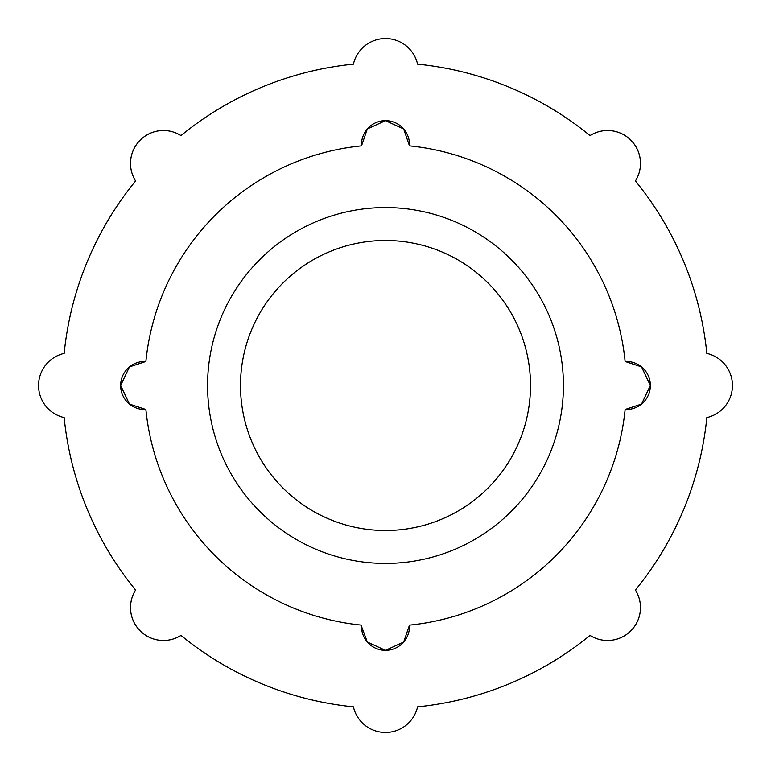 <?xml version="1.0" encoding="UTF-8"?>
<svg xmlns="http://www.w3.org/2000/svg" width="771" height="771" viewBox="0 0 771 771"><rect width="100%" height="100%" fill="white"/><g stroke="black" fill="none" stroke-linecap="round" stroke-linejoin="round"><path stroke-width="1.16" d="M385.5 120.652L367.343 128.94L361.512 145.873A24.017 24.017 0 0 1 385.5 120.652A24.017 24.017 0 0 1 409.488 145.873L403.657 128.94L385.5 120.652M145.873 361.512L129.461 366.909L120.652 385.5A24.017 24.017 0 0 1 145.873 361.512A240.831 240.831 0 0 1 361.512 145.873M120.652 385.5L129.461 404.091L145.873 409.488A24.017 24.017 0 0 1 120.652 385.5M361.512 625.127L361.483 626.331A24.017 24.017 0 0 1 361.512 625.127A240.831 240.831 0 0 1 145.873 409.488M361.483 626.331L367.343 642.06L385.5 650.348L403.657 642.06L409.488 625.127A24.017 24.017 0 0 1 385.5 650.348A24.017 24.017 0 0 1 361.483 626.331M385.5 563.428A177.928 177.928 0 0 1 207.572 385.5A177.928 177.928 0 0 1 385.5 207.572A177.928 177.928 0 0 1 563.428 385.5A177.928 177.928 0 0 1 385.5 563.428M385.5 240.494A145.006 145.006 0 0 1 530.506 385.5A145.006 145.006 0 0 1 385.5 530.506A145.006 145.006 0 0 1 240.494 385.5A145.006 145.006 0 0 1 385.5 240.494M640.47 607.558A32.912 32.912 0 0 0 635.41 590.017A322.933 322.933 0 0 0 706.834 417.593A32.912 32.912 0 0 0 706.834 353.407A322.933 322.933 0 0 0 635.41 180.983A32.912 32.912 0 0 0 590.017 135.59A322.933 322.933 0 0 0 417.593 64.166A32.912 32.912 0 0 0 353.407 64.166A322.933 322.933 0 0 0 180.983 135.59A32.912 32.912 0 0 0 135.59 180.983A322.933 322.933 0 0 0 64.166 353.407A32.912 32.912 0 0 0 64.166 417.593A322.933 322.933 0 0 0 135.59 590.017A32.912 32.912 0 0 0 180.983 635.41A322.933 322.933 0 0 0 353.407 706.834A32.912 32.912 0 0 0 417.593 706.834A322.933 322.933 0 0 0 590.017 635.41A32.912 32.912 0 0 0 640.47 607.558M625.127 409.488L641.539 404.091L650.348 385.5A24.017 24.017 0 0 1 625.127 409.488A240.831 240.831 0 0 1 409.488 625.127M625.127 361.512A24.017 24.017 0 0 1 650.348 385.5L641.539 366.909L625.127 361.512A240.831 240.831 0 0 0 409.488 145.873"/></g></svg>
